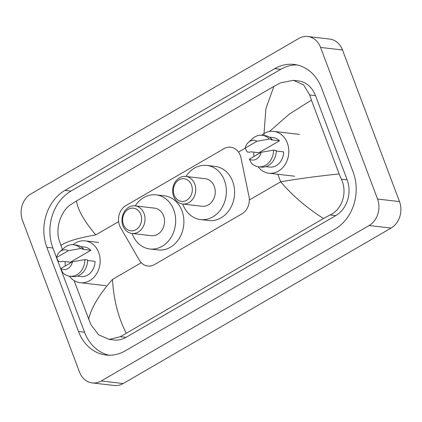<?xml version="1.0" encoding="UTF-8"?>
<svg xmlns="http://www.w3.org/2000/svg" width="422" height="422" viewBox="0 0 422 422"><rect width="100%" height="100%" fill="white"/><g stroke="black" fill="none" stroke-linecap="round" stroke-linejoin="round"><path stroke-width="0.63" d="M240.962 157.807A14.865 12.338 -83.4 0 0 240.266 155.401A14.865 12.338 -83.4 0 0 230.665 147.204A14.865 12.338 -83.4 0 0 223.95 148.671L125.867 205.593A14.865 12.338 -83.4 0 0 120.586 227.669L139.239 260.042A14.865 12.338 -83.4 0 0 147.8 266.024A14.865 12.338 -83.4 0 0 154.515 264.562L241.954 213.817A14.865 12.338 -83.4 0 0 248.969 196.357L240.962 157.807M22.503 220.416A19.818 16.447 96.6 0 1 30.927 193.925L298.802 38.465A19.818 16.447 96.6 0 1 307.759 36.514A19.818 16.447 96.6 0 1 320.562 47.438L377.542 199.031A19.818 16.447 96.6 0 1 369.113 225.522L101.238 380.982A19.818 16.447 96.6 0 1 92.286 382.933A19.818 16.447 96.6 0 1 79.484 372.009L22.503 220.416M307.759 36.514L329.714 39.067A19.818 16.447 96.6 0 1 342.516 49.991L399.497 201.584A19.818 16.447 96.6 0 1 391.073 228.075L123.198 383.535A19.818 16.447 96.6 0 1 114.241 385.486L92.286 382.933M353.182 172.134L321.527 87.913A42.606 35.364 -83.4 0 0 294.002 64.424A42.606 35.364 -83.4 0 0 274.754 68.622L64.977 190.364A42.606 35.364 -83.4 0 0 46.858 247.313L78.518 331.534A42.606 35.364 -83.4 0 0 106.043 355.023A42.606 35.364 -83.4 0 0 125.292 350.824L335.063 229.083A42.606 35.364 -83.4 0 0 353.182 172.134M297.004 64.93A42.606 35.364 -83.4 0 0 280.788 69.324L71.017 191.066A42.606 35.364 -83.4 0 0 52.898 248.015L84.553 332.235A42.606 35.364 -83.4 0 0 109.082 355.218M323.51 218.506C306.868 207.967 292.583 195.734 280.667 181.808C298.57 178.743 318.067 176.122 339.151 173.933L341.356 179.171C347.543 191.82 342.585 209.191 330.173 214.951L323.51 218.506L120.397 336.693L109.145 339.425L113.914 339.979A26.755 22.202 -83.4 0 0 125.999 337.342L335.77 215.6A26.755 22.202 -83.4 0 0 347.148 179.841L315.492 95.62A26.755 22.202 -83.4 0 0 298.206 80.871L293.443 80.317L303.603 84.917L309.701 94.95L311.41 100.125L289.228 114.172L269.378 131.537M109.145 339.425L98.595 334.783L90.835 324.555L74.05 280.519M62.387 249.492L59.18 240.334C55.166 227.938 61.179 210.689 70.748 204.601L76.53 200.941C77.674 209.676 84.089 220.996 95.773 234.896C78.038 237.976 66.412 241.516 60.889 245.514M263.871 135.626L265.886 108.739L273.862 86.415L76.53 200.941M273.862 86.415L280.519 82.86L293.443 80.317M339.151 173.933L311.41 100.125M88.631 319.322C91.268 307.78 99.223 294.472 112.5 279.401C113.629 299.594 118.192 317.465 126.178 333.032M253.975 156.483A21.058 17.476 96.6 0 1 253.78 152.136M261.687 135.235A21.058 17.476 96.6 0 1 273.72 131.39A21.058 17.476 96.6 0 1 287.324 143A21.058 17.476 96.6 0 1 285.272 164.237A21.058 17.476 96.6 0 1 268.856 173.22A21.058 17.476 96.6 0 1 258.027 166.711M276.252 151.013L283.658 151.873A14.865 12.338 96.6 0 1 269.574 167.065L265.886 166.637M261.144 152.321A9.906 8.224 96.6 0 1 249.365 159.157L261.144 152.321L273.509 150.116A15.851 13.161 96.6 0 1 258.48 166.774A15.851 13.161 96.6 0 1 251.28 163.019L249.365 159.157M273.509 150.116L276.252 150.438A15.851 13.161 96.6 0 1 261.223 167.096L258.48 166.774M248.394 142.393L252.662 138.537A15.851 13.161 96.6 0 1 262.141 135.283A15.851 13.161 96.6 0 1 269.341 139.038L272.084 139.355L271.262 139.835L279.496 140.79L258.918 152.732L250.684 151.778L249.856 152.258L247.113 151.936L245.198 148.075A9.906 8.224 96.6 0 1 248.394 142.393A9.906 8.224 96.6 0 1 256.982 141.238L245.198 148.075M269.32 137.113L273.002 137.54A14.865 12.338 96.6 0 1 279.496 140.79M256.982 141.238L269.341 139.038M262.141 135.283L264.884 135.599A15.851 13.161 96.6 0 1 272.084 139.355M65.331 265.96A21.058 17.476 96.6 0 1 65.136 261.614M73.043 244.718A21.058 17.476 96.6 0 1 85.075 240.867A21.058 17.476 96.6 0 1 98.679 252.477A21.058 17.476 96.6 0 1 96.627 273.72A21.058 17.476 96.6 0 1 80.212 282.698A21.058 17.476 96.6 0 1 69.382 276.188M87.602 260.49L95.013 261.35A14.865 12.338 96.6 0 1 80.929 276.547L77.242 276.115M72.5 261.798A9.906 8.224 96.6 0 1 60.721 268.635L72.5 261.798L84.859 259.599A15.851 13.161 96.6 0 1 69.836 276.252A15.851 13.161 96.6 0 1 62.635 272.496L60.721 268.635M84.859 259.599L87.607 259.915A15.851 13.161 96.6 0 1 72.579 276.574L69.836 276.252M59.75 251.871L64.017 248.015A15.851 13.161 96.6 0 1 73.497 244.76A15.851 13.161 96.6 0 1 80.697 248.516L83.44 248.832L82.617 249.312L90.851 250.272L70.274 262.215L62.039 261.255L61.211 261.735L58.468 261.413L56.553 257.552A9.906 8.224 96.6 0 1 59.75 251.871A9.906 8.224 96.6 0 1 68.338 250.715L56.553 257.552M80.676 246.59L84.358 247.018A14.865 12.338 96.6 0 1 90.851 250.272M68.338 250.715L80.697 248.516M73.497 244.76L76.24 245.077A15.851 13.161 96.6 0 1 83.44 248.832M174.154 195.101A11.394 9.458 96.6 0 1 179.002 179.867A11.394 9.458 96.6 0 1 191.509 185.026A11.394 9.458 96.6 0 1 186.666 200.26A11.394 9.458 96.6 0 1 174.154 195.101M173.642 196.351A13.873 11.515 96.6 0 1 174.993 182.362A13.873 11.515 96.6 0 1 185.807 176.443A13.873 11.515 96.6 0 1 194.769 184.092A13.873 11.515 96.6 0 1 193.418 198.087A13.873 11.515 96.6 0 1 182.605 204A13.873 11.515 96.6 0 1 173.642 196.351M182.605 204L202.091 206.268A13.873 11.515 -83.4 0 0 212.904 200.35A13.873 11.515 -83.4 0 0 214.255 186.36A13.873 11.515 -83.4 0 0 205.292 178.712L185.807 176.443M185.96 176.459A27.245 22.614 96.6 0 1 206.838 165.424A27.245 22.614 96.6 0 1 224.441 180.447A27.245 22.614 96.6 0 1 221.793 207.935A27.245 22.614 96.6 0 1 200.545 219.556A27.245 22.614 96.6 0 1 182.942 204.533A27.245 22.614 96.6 0 1 182.752 204.021M206.838 165.424L215.072 166.379A27.245 22.614 96.6 0 1 232.675 181.402A27.245 22.614 96.6 0 1 230.027 208.89A27.245 22.614 96.6 0 1 208.779 220.511L200.545 219.556M123.446 224.525A11.394 9.458 96.6 0 1 128.293 209.296A11.394 9.458 96.6 0 1 140.8 214.455A11.394 9.458 96.6 0 1 135.958 229.684A11.394 9.458 96.6 0 1 123.446 224.525M122.934 225.781A13.873 11.515 96.6 0 1 124.284 211.786A13.873 11.515 96.6 0 1 135.098 205.873A13.873 11.515 96.6 0 1 144.06 213.521A13.873 11.515 96.6 0 1 142.71 227.516A13.873 11.515 96.6 0 1 131.896 233.429A13.873 11.515 96.6 0 1 122.934 225.781M131.896 233.429L151.382 235.698A13.873 11.515 -83.4 0 0 162.201 229.779A13.873 11.515 -83.4 0 0 163.546 215.784A13.873 11.515 -83.4 0 0 154.584 208.136L135.098 205.873M135.251 205.889A27.245 22.614 96.6 0 1 156.129 194.853A27.245 22.614 96.6 0 1 173.737 209.876A27.245 22.614 96.6 0 1 171.084 237.359A27.245 22.614 96.6 0 1 149.836 248.98A27.245 22.614 96.6 0 1 132.234 233.957A27.245 22.614 96.6 0 1 132.049 233.445M156.129 194.853L164.364 195.808A27.245 22.614 96.6 0 1 181.972 210.831A27.245 22.614 96.6 0 1 179.318 238.319A27.245 22.614 96.6 0 1 158.071 249.94L149.836 248.98M249.328 199.991L280.667 181.808L277.829 174.26M95.773 234.896L118.619 221.634M238.504 152.062L245.229 148.159M112.5 279.401L141.254 262.716M101.238 380.982L123.198 383.535M369.113 225.522L391.073 228.075M377.542 199.031L399.497 201.584M320.562 47.438L342.516 49.991M71.017 191.066L64.977 190.364M52.898 248.015L46.858 247.313M280.788 69.324L274.754 68.622M84.553 332.235L78.518 331.534M347.148 179.841L341.356 179.171M335.77 215.6L330.173 214.951M125.999 337.342L120.397 336.693M315.492 95.62L309.701 94.95M273.72 131.39L299.52 134.391M268.856 173.22L294.656 176.217M85.075 240.867L98.606 242.439M80.212 282.698L106.012 285.694"/></g></svg>

